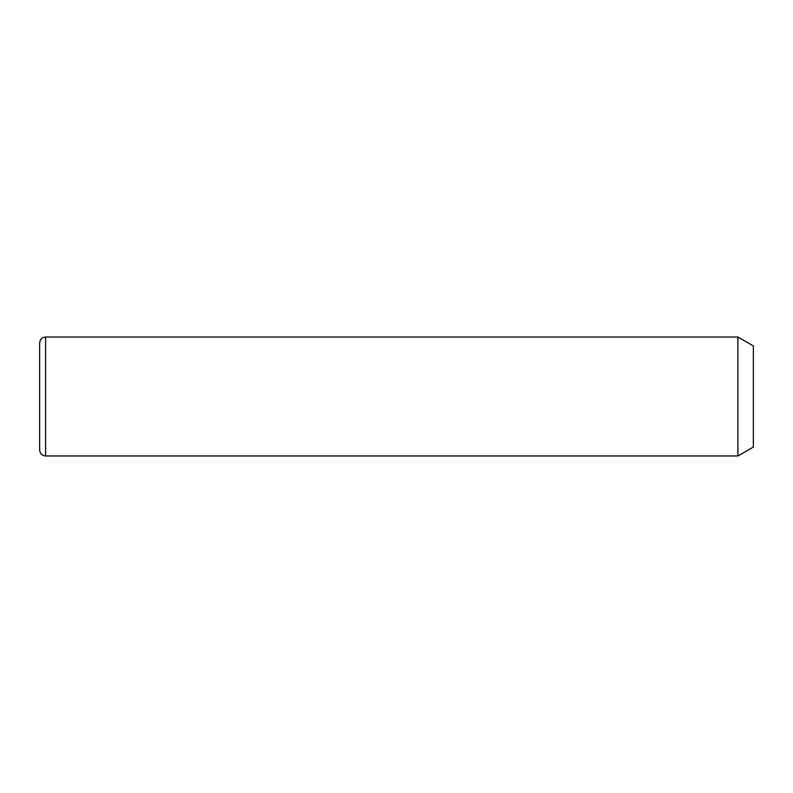 <?xml version="1.0" encoding="UTF-8"?>
<svg xmlns="http://www.w3.org/2000/svg" width="793" height="793" viewBox="0 0 793 793"><rect width="100%" height="100%" fill="white"/><g stroke="black" fill="none" stroke-linecap="round" stroke-linejoin="round"><path stroke-width="1.19" d="M737.896 337.025L753.35 345.946L753.35 447.054L737.896 455.975L737.896 337.025L45.597 337.025C41.989 337.382 40.007 339.364 39.65 342.972L39.65 450.027C40.007 453.636 41.989 455.618 45.597 455.975L45.597 337.025M737.896 455.975L45.597 455.975"/></g></svg>
